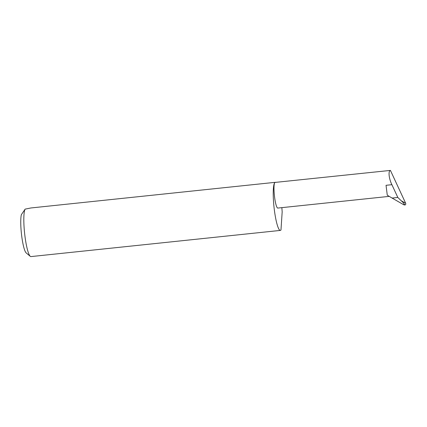 <?xml version="1.0" encoding="UTF-8"?>
<svg xmlns="http://www.w3.org/2000/svg" width="427" height="427" viewBox="0 0 427 427"><rect width="100%" height="100%" fill="white"/><g stroke="black" fill="none" stroke-linecap="round" stroke-linejoin="round"><path stroke-width="0.64" d="M275.623 182.366A24.179 3.864 84 0 0 275.303 182.318A24.179 3.864 84 0 0 274.86 182.537A12.895 2.06 -96 0 1 275.095 182.42L390.422 170.41L405.65 203.231C405.96 204.197 405.671 204.8 404.785 205.035L402.891 204.266M275.303 182.318L30.957 207.96L25.134 209.129A24.179 3.864 84 0 0 24.638 233.558A24.179 3.864 84 0 0 30.285 256.339A24.179 3.864 84 0 0 30.941 256.59L280.347 230.415A24.179 3.864 84 0 0 280.79 230.19A24.179 3.864 84 0 0 280.977 229.982L282.172 211.92A24.179 3.864 84 0 0 281.836 207.645M389.243 196.372L277.785 208.072A12.895 2.06 -96 0 1 274.476 196.233A12.895 2.06 -96 0 1 274.86 182.537A24.179 3.864 84 0 0 274.139 208.216A24.179 3.864 84 0 0 280.347 230.415M397.825 197.461L391.895 184.688L386.04 185.302L387.273 195.203L392.082 198.064L397.825 197.461L401.252 200.786C403.061 202.35 404.241 203.77 404.785 205.035L402.592 204.101L403.889 204.821M391.895 184.688C388.89 178.705 388.079 170.853 390.422 170.41M392.082 198.064L402.592 204.101M30.285 256.339L26.106 252.853A20.309 3.245 -96 0 1 21.665 235.704A20.309 3.245 -96 0 1 21.35 214.69L25.134 209.129M401.252 200.786L405.65 203.231"/></g></svg>
